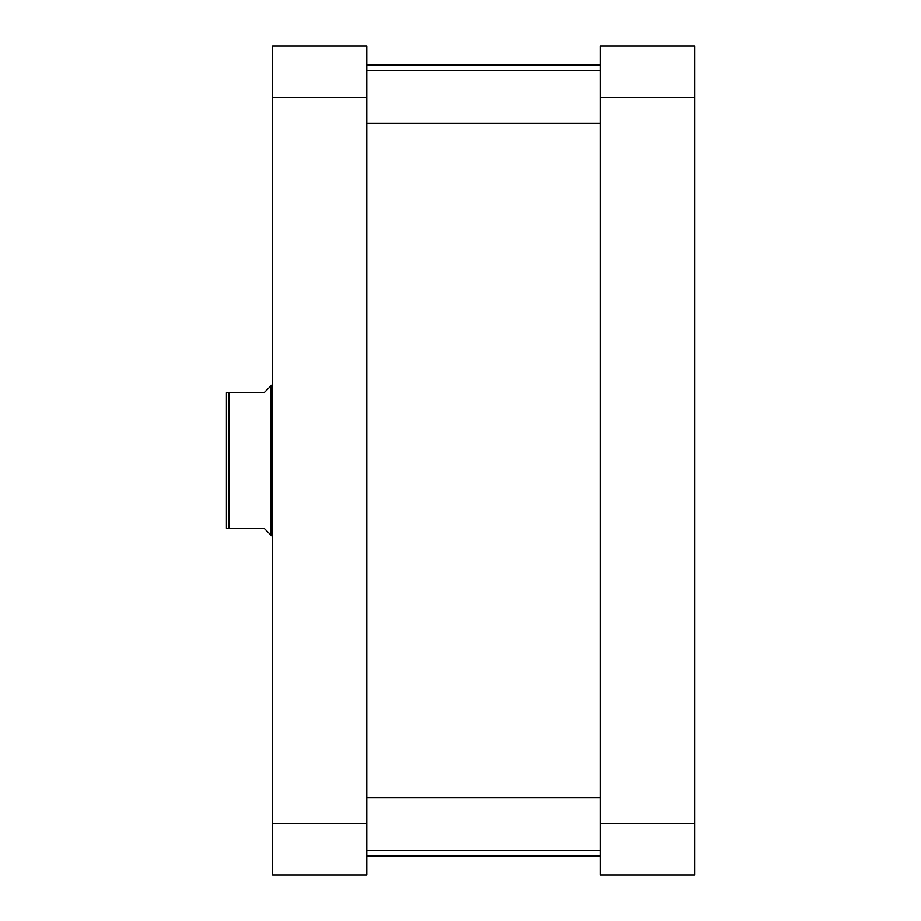 <?xml version="1.0" encoding="UTF-8"?>
<svg xmlns="http://www.w3.org/2000/svg" width="921" height="921" viewBox="0 0 921 921"><rect width="100%" height="100%" fill="white"/><g stroke="black" fill="none" stroke-linecap="round" stroke-linejoin="round"><path stroke-width="1.38" d="M694.572 46.05L694.572 874.95L600.377 874.95L600.377 46.05L694.572 46.05M600.377 823.627L694.572 823.627M694.572 97.373L600.377 97.373M366.777 823.627L366.777 874.95L272.581 874.95L272.581 46.05L366.777 46.05L366.777 823.627L272.581 823.627M272.581 97.373L366.777 97.373M229.064 528.32L226.428 528.32L226.428 392.68L229.064 392.68L229.064 528.32L264.108 528.32L270.705 534.917L270.705 386.083L264.108 392.68L229.064 392.68M272.581 535.849L271.637 535.849L271.637 385.151L270.705 386.083M600.377 797.713L366.777 797.713M600.377 850.463L366.777 850.463M366.777 64.884L600.377 64.884M366.777 856.116L600.377 856.116M270.705 534.917L271.637 535.849M272.581 385.151L271.637 385.151M600.377 70.537L366.777 70.537M600.377 123.287L366.777 123.287"/></g></svg>
